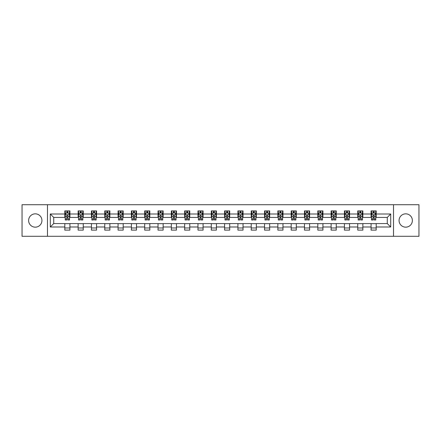 <?xml version="1.0" encoding="UTF-8"?>
<svg xmlns="http://www.w3.org/2000/svg" width="441" height="441" viewBox="0 0 441 441"><rect width="100%" height="100%" fill="white"/><g stroke="black" fill="none" stroke-linecap="round" stroke-linejoin="round"><path stroke-width="0.66" d="M405.72 213.841A6.659 6.659 0 0 0 399.061 220.5A6.659 6.659 0 0 0 405.72 227.159A6.659 6.659 0 0 0 412.379 220.5A6.659 6.659 0 0 0 405.72 213.841M35.28 213.841A6.659 6.659 0 0 0 28.621 220.5A6.659 6.659 0 0 0 35.28 227.159A6.659 6.659 0 0 0 41.939 220.5A6.659 6.659 0 0 0 35.28 213.841M393.515 236.293L418.95 236.293L418.95 204.707L393.515 204.707L393.515 236.293L47.485 236.293L47.485 204.707L22.05 204.707L22.05 236.293L47.485 236.293M393.515 204.707L47.485 204.707M376.19 214.012L376.19 210.897L371.068 210.897L371.068 214.012L362.871 214.012L362.871 210.897L357.75 210.897L357.75 214.012L349.559 214.012L349.559 210.897L344.438 210.897L344.438 214.012L336.24 214.012L336.24 210.897L331.119 210.897L331.119 214.012L322.928 214.012L322.928 210.897L317.807 210.897L317.807 214.012L309.61 214.012L309.61 210.897L304.488 210.897L304.488 214.012L296.297 214.012L296.297 210.897L291.176 210.897L291.176 214.012L282.979 214.012L282.979 210.897L277.858 210.897L277.858 214.012L269.666 214.012L269.666 210.897L264.545 210.897L264.545 214.012L256.348 214.012L256.348 210.897L251.227 210.897L251.227 214.012L243.035 214.012L243.035 210.897L237.914 210.897L237.914 214.012L229.717 214.012L229.717 210.897L224.596 210.897L224.596 214.012L216.404 214.012L216.404 210.897L211.283 210.897L211.283 214.012L203.086 214.012L203.086 210.897L197.965 210.897L197.965 214.012L189.773 214.012L189.773 210.897L184.652 210.897L184.652 214.012L176.455 214.012L176.455 210.897L171.334 210.897L171.334 214.012L163.142 214.012L163.142 210.897L158.021 210.897L158.021 214.012L149.824 214.012L149.824 210.897L144.703 210.897L144.703 214.012L136.512 214.012L136.512 210.897L131.39 210.897L131.39 214.012L123.193 214.012L123.193 210.897L118.072 210.897L118.072 214.012L109.881 214.012L109.881 210.897L104.76 210.897L104.76 214.012L96.562 214.012L96.562 210.897L91.441 210.897L91.441 214.012L83.25 214.012L83.25 210.897L78.129 210.897L78.129 214.012L69.932 214.012L69.932 210.897L64.81 210.897L64.81 214.012L50.302 214.012L50.302 226.988L53.719 223.57L64.81 223.57L64.81 230.103L69.932 230.103L69.932 223.57L78.129 223.57L78.129 230.103L83.25 230.103L83.25 223.57L91.441 223.57L91.441 230.103L96.562 230.103L96.562 223.57L104.76 223.57L104.76 230.103L109.881 230.103L109.881 223.57L118.072 223.57L118.072 230.103L123.193 230.103L123.193 223.57L131.39 223.57L131.39 230.103L136.512 230.103L136.512 223.57L144.703 223.57L144.703 230.103L149.824 230.103L149.824 223.57L158.021 223.57L158.021 230.103L163.142 230.103L163.142 223.57L171.334 223.57L171.334 230.103L176.455 230.103L176.455 223.57L184.652 223.57L184.652 230.103L189.773 230.103L189.773 223.57L197.965 223.57L197.965 230.103L203.086 230.103L203.086 223.57L211.283 223.57L211.283 230.103L216.404 230.103L216.404 223.57L224.596 223.57L224.596 230.103L229.717 230.103L229.717 223.57L237.914 223.57L237.914 230.103L243.035 230.103L243.035 223.57L251.227 223.57L251.227 230.103L256.348 230.103L256.348 223.57L264.545 223.57L264.545 230.103L269.666 230.103L269.666 223.57L277.858 223.57L277.858 230.103L282.979 230.103L282.979 223.57L291.176 223.57L291.176 230.103L296.297 230.103L296.297 223.57L304.488 223.57L304.488 230.103L309.61 230.103L309.61 223.57L317.807 223.57L317.807 230.103L322.928 230.103L322.928 223.57L331.119 223.57L331.119 230.103L336.24 230.103L336.24 223.57L344.438 223.57L344.438 230.103L349.559 230.103L349.559 223.57L357.75 223.57L357.75 230.103L362.871 230.103L362.871 223.57L371.068 223.57L371.068 230.103L376.19 230.103L376.19 223.57L387.281 223.57L387.281 217.43L376.19 217.43L376.19 214.012L390.698 214.012L390.698 226.988L376.19 226.988M371.068 226.988L362.871 226.988M357.75 226.988L349.559 226.988M344.438 226.988L336.24 226.988M331.119 226.988L322.928 226.988M317.807 226.988L309.61 226.988M304.488 226.988L296.297 226.988M291.176 226.988L282.979 226.988M277.858 226.988L269.666 226.988M264.545 226.988L256.348 226.988M251.227 226.988L243.035 226.988M237.914 226.988L229.717 226.988M224.596 226.988L216.404 226.988M211.283 226.988L203.086 226.988M197.965 226.988L189.773 226.988M184.652 226.988L176.455 226.988M171.334 226.988L163.142 226.988M158.021 226.988L149.824 226.988M144.703 226.988L136.512 226.988M131.39 226.988L123.193 226.988M118.072 226.988L109.881 226.988M104.76 226.988L96.562 226.988M91.441 226.988L83.25 226.988M78.129 226.988L69.932 226.988M64.81 226.988L50.302 226.988M371.068 214.012L371.068 217.43L362.871 217.43L362.871 214.012M357.75 214.012L357.75 217.43L349.559 217.43L349.559 214.012M344.438 214.012L344.438 217.43L336.24 217.43L336.24 214.012M331.119 214.012L331.119 217.43L322.928 217.43L322.928 214.012M317.807 214.012L317.807 217.43L309.61 217.43L309.61 214.012M304.488 214.012L304.488 217.43L296.297 217.43L296.297 214.012M291.176 214.012L291.176 217.43L282.979 217.43L282.979 214.012M277.858 214.012L277.858 217.43L269.666 217.43L269.666 214.012M264.545 214.012L264.545 217.43L256.348 217.43L256.348 214.012M251.227 214.012L251.227 217.43L243.035 217.43L243.035 214.012M237.914 214.012L237.914 217.43L229.717 217.43L229.717 214.012M224.596 214.012L224.596 217.43L216.404 217.43L216.404 214.012M211.283 214.012L211.283 217.43L203.086 217.43L203.086 214.012M197.965 214.012L197.965 217.43L189.773 217.43L189.773 214.012M184.652 214.012L184.652 217.43L176.455 217.43L176.455 214.012M171.334 214.012L171.334 217.43L163.142 217.43L163.142 214.012M158.021 214.012L158.021 217.43L149.824 217.43L149.824 214.012M144.703 214.012L144.703 217.43L136.512 217.43L136.512 214.012M131.39 214.012L131.39 217.43L123.193 217.43L123.193 214.012M118.072 214.012L118.072 217.43L109.881 217.43L109.881 214.012M104.76 214.012L104.76 217.43L96.562 217.43L96.562 214.012M91.441 214.012L91.441 217.43L83.25 217.43L83.25 214.012M78.129 214.012L78.129 217.43L69.932 217.43L69.932 214.012M64.81 214.012L64.81 217.43L53.719 217.43L50.302 214.012M53.719 217.43L53.719 223.57M390.698 226.988L387.281 223.57M387.281 217.43L390.698 214.012M64.81 213.031L65.24 213.031M66.861 213.031L67.886 213.031M69.507 213.031L69.932 213.031M64.81 217.341L65.24 217.341M66.861 217.341L67.886 217.341M69.507 217.341L69.932 217.341M64.81 223.659L69.932 223.659M64.81 227.969L69.932 227.969M78.129 223.659L83.25 223.659M78.129 227.969L83.25 227.969M78.129 213.031L78.553 213.031M80.179 213.031L81.199 213.031M82.825 213.031L83.25 213.031M78.129 217.341L78.553 217.341M80.179 217.341L81.199 217.341M82.825 217.341L83.25 217.341M91.441 223.659L96.562 223.659M91.441 227.969L96.562 227.969M91.441 213.031L91.871 213.031M93.492 213.031L94.517 213.031M96.138 213.031L96.562 213.031M91.441 217.341L91.871 217.341M93.492 217.341L94.517 217.341M96.138 217.341L96.562 217.341M104.76 223.659L109.881 223.659M104.76 227.969L109.881 227.969M104.76 213.031L105.184 213.031M106.805 213.031L107.83 213.031M109.451 213.031L109.881 213.031M104.76 217.341L105.184 217.341M106.805 217.341L107.83 217.341M109.451 217.341L109.881 217.341M118.072 223.659L123.193 223.659M118.072 227.969L123.193 227.969M118.072 213.031L118.502 213.031M120.123 213.031L121.148 213.031M122.769 213.031L123.193 213.031M118.072 217.341L118.502 217.341M120.123 217.341L121.148 217.341M122.769 217.341L123.193 217.341M131.39 223.659L136.512 223.659M131.39 227.969L136.512 227.969M131.39 213.031L131.815 213.031M133.436 213.031L134.461 213.031M136.082 213.031L136.512 213.031M131.39 217.341L131.815 217.341M133.436 217.341L134.461 217.341M136.082 217.341L136.512 217.341M144.703 223.659L149.824 223.659M144.703 227.969L149.824 227.969M144.703 213.031L145.133 213.031M146.754 213.031L147.779 213.031M149.4 213.031L149.824 213.031M144.703 217.341L145.133 217.341M146.754 217.341L147.779 217.341M149.4 217.341L149.824 217.341M158.021 223.659L163.142 223.659M158.021 227.969L163.142 227.969M158.021 213.031L158.446 213.031M160.066 213.031L161.092 213.031M162.712 213.031L163.142 213.031M158.021 217.341L158.446 217.341M160.066 217.341L161.092 217.341M162.712 217.341L163.142 217.341M171.334 223.659L176.455 223.659M171.334 227.969L176.455 227.969M171.334 213.031L171.764 213.031M173.385 213.031L174.41 213.031M176.031 213.031L176.455 213.031M171.334 217.341L171.764 217.341M173.385 217.341L174.41 217.341M176.031 217.341L176.455 217.341M184.652 223.659L189.773 223.659M184.652 227.969L189.773 227.969M184.652 213.031L185.077 213.031M186.697 213.031L187.723 213.031M189.343 213.031L189.773 213.031M184.652 217.341L185.077 217.341M186.697 217.341L187.723 217.341M189.343 217.341L189.773 217.341M197.965 223.659L203.086 223.659M197.965 227.969L203.086 227.969M197.965 213.031L198.395 213.031M200.016 213.031L201.041 213.031M202.662 213.031L203.086 213.031M197.965 217.341L198.395 217.341M200.016 217.341L201.041 217.341M202.662 217.341L203.086 217.341M211.283 223.659L216.404 223.659M211.283 227.969L216.404 227.969M211.283 213.031L211.708 213.031M213.328 213.031L214.354 213.031M215.974 213.031L216.404 213.031M211.283 217.341L211.708 217.341M213.328 217.341L214.354 217.341M215.974 217.341L216.404 217.341M224.596 223.659L229.717 223.659M224.596 227.969L229.717 227.969M224.596 213.031L225.026 213.031M226.646 213.031L227.672 213.031M229.292 213.031L229.717 213.031M224.596 217.341L225.026 217.341M226.646 217.341L227.672 217.341M229.292 217.341L229.717 217.341M237.914 223.659L243.035 223.659M237.914 227.969L243.035 227.969M237.914 213.031L238.338 213.031M239.959 213.031L240.984 213.031M242.605 213.031L243.035 213.031M237.914 217.341L238.338 217.341M239.959 217.341L240.984 217.341M242.605 217.341L243.035 217.341M251.227 223.659L256.348 223.659M251.227 227.969L256.348 227.969M251.227 213.031L251.657 213.031M253.277 213.031L254.303 213.031M255.923 213.031L256.348 213.031M251.227 217.341L251.657 217.341M253.277 217.341L254.303 217.341M255.923 217.341L256.348 217.341M264.545 223.659L269.666 223.659M264.545 227.969L269.666 227.969M264.545 213.031L264.969 213.031M266.59 213.031L267.615 213.031M269.236 213.031L269.666 213.031M264.545 217.341L264.969 217.341M266.59 217.341L267.615 217.341M269.236 217.341L269.666 217.341M277.858 223.659L282.979 223.659M277.858 227.969L282.979 227.969M277.858 213.031L278.288 213.031M279.908 213.031L280.934 213.031M282.554 213.031L282.979 213.031M277.858 217.341L278.288 217.341M279.908 217.341L280.934 217.341M282.554 217.341L282.979 217.341M291.176 223.659L296.297 223.659M291.176 227.969L296.297 227.969M291.176 213.031L291.6 213.031M293.221 213.031L294.246 213.031M295.867 213.031L296.297 213.031M291.176 217.341L291.6 217.341M293.221 217.341L294.246 217.341M295.867 217.341L296.297 217.341M304.488 223.659L309.61 223.659M304.488 227.969L309.61 227.969M304.488 213.031L304.918 213.031M306.539 213.031L307.564 213.031M309.185 213.031L309.61 213.031M304.488 217.341L304.918 217.341M306.539 217.341L307.564 217.341M309.185 217.341L309.61 217.341M317.807 223.659L322.928 223.659M317.807 227.969L322.928 227.969M317.807 213.031L318.231 213.031M319.852 213.031L320.877 213.031M322.498 213.031L322.928 213.031M317.807 217.341L318.231 217.341M319.852 217.341L320.877 217.341M322.498 217.341L322.928 217.341M331.119 223.659L336.24 223.659M331.119 227.969L336.24 227.969M331.119 213.031L331.549 213.031M333.17 213.031L334.195 213.031M335.816 213.031L336.24 213.031M331.119 217.341L331.549 217.341M333.17 217.341L334.195 217.341M335.816 217.341L336.24 217.341M344.438 223.659L349.559 223.659M344.438 227.969L349.559 227.969M344.438 213.031L344.862 213.031M346.483 213.031L347.508 213.031M349.129 213.031L349.559 213.031M344.438 217.341L344.862 217.341M346.483 217.341L347.508 217.341M349.129 217.341L349.559 217.341M357.75 223.659L362.871 223.659M357.75 227.969L362.871 227.969M357.75 213.031L358.175 213.031M359.801 213.031L360.821 213.031M362.447 213.031L362.871 213.031M357.75 217.341L358.175 217.341M359.801 217.341L360.821 217.341M362.447 217.341L362.871 217.341M371.068 223.659L376.19 223.659M371.068 227.969L376.19 227.969M371.068 213.031L371.493 213.031M373.114 213.031L374.139 213.031M375.76 213.031L376.19 213.031M371.068 217.341L371.493 217.341M373.114 217.341L374.139 217.341M375.76 217.341L376.19 217.341M67.886 212.005L66.861 212.005M69.507 218.918L67.886 218.918L67.886 219.987L69.507 219.987L69.507 214.784L68.653 213.075L66.095 213.075L65.24 214.784L65.24 219.987L66.861 219.987L66.861 218.918L65.24 218.918M65.24 214.784L65.24 210.897M69.507 214.784L69.507 210.897M66.861 213.075L66.861 210.897M67.886 210.897L67.886 213.075M67.886 218.918L67.886 215.423C67.545 214.761 67.203 214.761 66.861 215.423L66.861 218.918M81.199 212.005L80.179 212.005M82.825 218.918L81.199 218.918L81.199 219.987L82.825 219.987L82.825 214.784L81.971 213.075L79.408 213.075L78.553 214.784L78.553 219.987L80.179 219.987L80.179 218.918L78.553 218.918M78.553 214.784L78.553 210.897M82.825 214.784L82.825 210.897M80.179 213.075L80.179 210.897M81.199 210.897L81.199 213.075M81.199 218.918L81.199 215.423C80.857 214.761 80.521 214.761 80.179 215.423L80.179 218.918M94.517 212.005L93.492 212.005M96.138 218.918L94.517 218.918L94.517 219.987L96.138 219.987L96.138 214.784L95.284 213.075L92.726 213.075L91.871 214.784L91.871 219.987L93.492 219.987L93.492 218.918L91.871 218.918M91.871 214.784L91.871 210.897M96.138 214.784L96.138 210.897M93.492 213.075L93.492 210.897M94.517 210.897L94.517 213.075M94.517 218.918L94.517 215.423C94.176 214.761 93.834 214.761 93.492 215.423L93.492 218.918M107.83 212.005L106.805 212.005M109.451 218.918L107.83 218.918L107.83 219.987L109.451 219.987L109.451 214.784L108.602 213.075L106.038 213.075L105.184 214.784L105.184 219.987L106.805 219.987L106.805 218.918L105.184 218.918M105.184 214.784L105.184 210.897M109.451 214.784L109.451 210.897M106.805 213.075L106.805 210.897M107.83 210.897L107.83 213.075M107.83 218.918L107.83 215.423C107.488 214.761 107.152 214.761 106.805 215.423L106.805 218.918M121.148 212.005L120.123 212.005M122.769 218.918L121.148 218.918L121.148 219.987L122.769 219.987L122.769 214.784L121.914 213.075L119.357 213.075L118.502 214.784L118.502 219.987L120.123 219.987L120.123 218.918L118.502 218.918M118.502 214.784L118.502 210.897M122.769 214.784L122.769 210.897M120.123 213.075L120.123 210.897M121.148 210.897L121.148 213.075M121.148 218.918L121.148 215.423C120.806 214.761 120.465 214.761 120.123 215.423L120.123 218.918M134.461 212.005L133.436 212.005M136.082 218.918L134.461 218.918L134.461 219.987L136.082 219.987L136.082 214.784L135.233 213.075L132.669 213.075L131.815 214.784L131.815 219.987L133.436 219.987L133.436 218.918L131.815 218.918M131.815 214.784L131.815 210.897M136.082 214.784L136.082 210.897M133.436 213.075L133.436 210.897M134.461 210.897L134.461 213.075M134.461 218.918L134.461 215.423C134.119 214.761 133.777 214.761 133.436 215.423L133.436 218.918M147.779 212.005L146.754 212.005M149.4 218.918L147.779 218.918L147.779 219.987L149.4 219.987L149.4 214.784L148.545 213.075L145.988 213.075L145.133 214.784L145.133 219.987L146.754 219.987L146.754 218.918L145.133 218.918M145.133 214.784L145.133 210.897M149.4 214.784L149.4 210.897M146.754 213.075L146.754 210.897M147.779 210.897L147.779 213.075M147.779 218.918L147.779 215.423C147.437 214.761 147.096 214.761 146.754 215.423L146.754 218.918M161.092 212.005L160.066 212.005M162.712 218.918L161.092 218.918L161.092 219.987L162.712 219.987L162.712 214.784L161.864 213.075L159.3 213.075L158.446 214.784L158.446 219.987L160.066 219.987L160.066 218.918L158.446 218.918M158.446 214.784L158.446 210.897M162.712 214.784L162.712 210.897M160.066 213.075L160.066 210.897M161.092 210.897L161.092 213.075M161.092 218.918L161.092 215.423C160.75 214.761 160.408 214.761 160.066 215.423L160.066 218.918M174.41 212.005L173.385 212.005M176.031 218.918L174.41 218.918L174.41 219.987L176.031 219.987L176.031 214.784L175.176 213.075L172.618 213.075L171.764 214.784L171.764 219.987L173.385 219.987L173.385 218.918L171.764 218.918M171.764 214.784L171.764 210.897M176.031 214.784L176.031 210.897M173.385 213.075L173.385 210.897M174.41 210.897L174.41 213.075M174.41 218.918L174.41 215.423C174.068 214.761 173.726 214.761 173.385 215.423L173.385 218.918M187.723 212.005L186.697 212.005M189.343 218.918L187.723 218.918L187.723 219.987L189.343 219.987L189.343 214.784L188.494 213.075L185.931 213.075L185.077 214.784L185.077 219.987L186.697 219.987L186.697 218.918L185.077 218.918M185.077 214.784L185.077 210.897M189.343 214.784L189.343 210.897M186.697 213.075L186.697 210.897M187.723 210.897L187.723 213.075M187.723 218.918L187.723 215.423C187.381 214.761 187.039 214.761 186.697 215.423L186.697 218.918M201.041 212.005L200.016 212.005M202.662 218.918L201.041 218.918L201.041 219.987L202.662 219.987L202.662 214.784L201.807 213.075L199.249 213.075L198.395 214.784L198.395 219.987L200.016 219.987L200.016 218.918L198.395 218.918M198.395 214.784L198.395 210.897M202.662 214.784L202.662 210.897M200.016 213.075L200.016 210.897M201.041 210.897L201.041 213.075M201.041 218.918L201.041 215.423C200.699 214.761 200.357 214.761 200.016 215.423L200.016 218.918M214.354 212.005L213.328 212.005M215.974 218.918L214.354 218.918L214.354 219.987L215.974 219.987L215.974 214.784L215.125 213.075L212.562 213.075L211.708 214.784L211.708 219.987L213.328 219.987L213.328 218.918L211.708 218.918M211.708 214.784L211.708 210.897M215.974 214.784L215.974 210.897M213.328 213.075L213.328 210.897M214.354 210.897L214.354 213.075M214.354 218.918L214.354 215.423C214.012 214.761 213.67 214.761 213.328 215.423L213.328 218.918M227.672 212.005L226.646 212.005M229.292 218.918L227.672 218.918L227.672 219.987L229.292 219.987L229.292 214.784L228.438 213.075L225.875 213.075L225.026 214.784L225.026 219.987L226.646 219.987L226.646 218.918L225.026 218.918M225.026 214.784L225.026 210.897M229.292 214.784L229.292 210.897M226.646 213.075L226.646 210.897M227.672 210.897L227.672 213.075M227.672 218.918L227.672 215.423C227.33 214.761 226.988 214.761 226.646 215.423L226.646 218.918M240.984 212.005L239.959 212.005M242.605 218.918L240.984 218.918L240.984 219.987L242.605 219.987L242.605 214.784L241.751 213.075L239.193 213.075L238.338 214.784L238.338 219.987L239.959 219.987L239.959 218.918L238.338 218.918M238.338 214.784L238.338 210.897M242.605 214.784L242.605 210.897M239.959 213.075L239.959 210.897M240.984 210.897L240.984 213.075M240.984 218.918L240.984 215.423C240.643 214.761 240.301 214.761 239.959 215.423L239.959 218.918M254.303 212.005L253.277 212.005M255.923 218.918L254.303 218.918L254.303 219.987L255.923 219.987L255.923 214.784L255.069 213.075L252.506 213.075L251.657 214.784L251.657 219.987L253.277 219.987L253.277 218.918L251.657 218.918M251.657 214.784L251.657 210.897M255.923 214.784L255.923 210.897M253.277 213.075L253.277 210.897M254.303 210.897L254.303 213.075M254.303 218.918L254.303 215.423C253.961 214.761 253.619 214.761 253.277 215.423L253.277 218.918M267.615 212.005L266.59 212.005M269.236 218.918L267.615 218.918L267.615 219.987L269.236 219.987L269.236 214.784L268.382 213.075L265.824 213.075L264.969 214.784L264.969 219.987L266.59 219.987L266.59 218.918L264.969 218.918M264.969 214.784L264.969 210.897M269.236 214.784L269.236 210.897M266.59 213.075L266.59 210.897M267.615 210.897L267.615 213.075M267.615 218.918L267.615 215.423C267.274 214.761 266.932 214.761 266.59 215.423L266.59 218.918M280.934 212.005L279.908 212.005M282.554 218.918L280.934 218.918L280.934 219.987L282.554 219.987L282.554 214.784L281.7 213.075L279.136 213.075L278.288 214.784L278.288 219.987L279.908 219.987L279.908 218.918L278.288 218.918M278.288 214.784L278.288 210.897M282.554 214.784L282.554 210.897M279.908 213.075L279.908 210.897M280.934 210.897L280.934 213.075M280.934 218.918L280.934 215.423C280.592 214.761 280.25 214.761 279.908 215.423L279.908 218.918M294.246 212.005L293.221 212.005M295.867 218.918L294.246 218.918L294.246 219.987L295.867 219.987L295.867 214.784L295.012 213.075L292.455 213.075L291.6 214.784L291.6 219.987L293.221 219.987L293.221 218.918L291.6 218.918M291.6 214.784L291.6 210.897M295.867 214.784L295.867 210.897M293.221 213.075L293.221 210.897M294.246 210.897L294.246 213.075M294.246 218.918L294.246 215.423C293.904 214.761 293.563 214.761 293.221 215.423L293.221 218.918M307.564 212.005L306.539 212.005M309.185 218.918L307.564 218.918L307.564 219.987L309.185 219.987L309.185 214.784L308.331 213.075L305.767 213.075L304.918 214.784L304.918 219.987L306.539 219.987L306.539 218.918L304.918 218.918M304.918 214.784L304.918 210.897M309.185 214.784L309.185 210.897M306.539 213.075L306.539 210.897M307.564 210.897L307.564 213.075M307.564 218.918L307.564 215.423C307.223 214.761 306.881 214.761 306.539 215.423L306.539 218.918M320.877 212.005L319.852 212.005M322.498 218.918L320.877 218.918L320.877 219.987L322.498 219.987L322.498 214.784L321.643 213.075L319.086 213.075L318.231 214.784L318.231 219.987L319.852 219.987L319.852 218.918L318.231 218.918M318.231 214.784L318.231 210.897M322.498 214.784L322.498 210.897M319.852 213.075L319.852 210.897M320.877 210.897L320.877 213.075M320.877 218.918L320.877 215.423C320.535 214.761 320.194 214.761 319.852 215.423L319.852 218.918M334.195 212.005L333.17 212.005M335.816 218.918L334.195 218.918L334.195 219.987L335.816 219.987L335.816 214.784L334.962 213.075L332.398 213.075L331.549 214.784L331.549 219.987L333.17 219.987L333.17 218.918L331.549 218.918M331.549 214.784L331.549 210.897M335.816 214.784L335.816 210.897M333.17 213.075L333.17 210.897M334.195 210.897L334.195 213.075M334.195 218.918L334.195 215.423C333.854 214.761 333.512 214.761 333.17 215.423L333.17 218.918M347.508 212.005L346.483 212.005M349.129 218.918L347.508 218.918L347.508 219.987L349.129 219.987L349.129 214.784L348.274 213.075L345.716 213.075L344.862 214.784L344.862 219.987L346.483 219.987L346.483 218.918L344.862 218.918M344.862 214.784L344.862 210.897M349.129 214.784L349.129 210.897M346.483 213.075L346.483 210.897M347.508 210.897L347.508 213.075M347.508 218.918L347.508 215.423C347.166 214.761 346.824 214.761 346.483 215.423L346.483 218.918M360.821 212.005L359.801 212.005M362.447 218.918L360.821 218.918L360.821 219.987L362.447 219.987L362.447 214.784L361.592 213.075L359.029 213.075L358.175 214.784L358.175 219.987L359.801 219.987L359.801 218.918L358.175 218.918M358.175 214.784L358.175 210.897M362.447 214.784L362.447 210.897M359.801 213.075L359.801 210.897M360.821 210.897L360.821 213.075M360.821 218.918L360.821 215.423C360.484 214.761 360.143 214.761 359.801 215.423L359.801 218.918M374.139 212.005L373.114 212.005M375.76 218.918L374.139 218.918L374.139 219.987L375.76 219.987L375.76 214.784L374.905 213.075L372.347 213.075L371.493 214.784L371.493 219.987L373.114 219.987L373.114 218.918L371.493 218.918M371.493 214.784L371.493 210.897M375.76 214.784L375.76 210.897M373.114 213.075L373.114 210.897M374.139 210.897L374.139 213.075M374.139 218.918L374.139 215.423C373.797 214.761 373.455 214.761 373.114 215.423L373.114 218.918M69.485 214.739L65.262 214.739M65.24 213.174L66.04 213.174M68.702 213.174L69.507 213.174M66.861 216.63L65.24 216.63M69.507 216.63L67.886 216.63M67.886 212.551L66.861 212.551M82.803 214.739L78.575 214.739M78.553 213.174L79.358 213.174M82.02 213.174L82.825 213.174M80.179 216.63L78.553 216.63M82.825 216.63L81.199 216.63M81.199 212.551L80.179 212.551M96.116 214.739L91.893 214.739M91.871 213.174L92.671 213.174M95.333 213.174L96.138 213.174M93.492 216.63L91.871 216.63M96.138 216.63L94.517 216.63M94.517 212.551L93.492 212.551M109.434 214.739L105.206 214.739M105.184 213.174L105.989 213.174M108.651 213.174L109.451 213.174M106.805 216.63L105.184 216.63M109.451 216.63L107.83 216.63M107.83 212.551L106.805 212.551M122.747 214.739L118.524 214.739M118.502 213.174L119.302 213.174M121.964 213.174L122.769 213.174M120.123 216.63L118.502 216.63M122.769 216.63L121.148 216.63M121.148 212.551L120.123 212.551M136.065 214.739L131.837 214.739M131.815 213.174L132.62 213.174M135.282 213.174L136.082 213.174M133.436 216.63L131.815 216.63M136.082 216.63L134.461 216.63M134.461 212.551L133.436 212.551M149.378 214.739L145.155 214.739M145.133 213.174L145.932 213.174M148.595 213.174L149.4 213.174M146.754 216.63L145.133 216.63M149.4 216.63L147.779 216.63M147.779 212.551L146.754 212.551M162.696 214.739L158.468 214.739M158.446 213.174L159.251 213.174M161.913 213.174L162.712 213.174M160.066 216.63L158.446 216.63M162.712 216.63L161.092 216.63M161.092 212.551L160.066 212.551M176.009 214.739L171.786 214.739M171.764 213.174L172.563 213.174M175.226 213.174L176.031 213.174M173.385 216.63L171.764 216.63M176.031 216.63L174.41 216.63M174.41 212.551L173.385 212.551M189.327 214.739L185.099 214.739M185.077 213.174L185.881 213.174M188.544 213.174L189.343 213.174M186.697 216.63L185.077 216.63M189.343 216.63L187.723 216.63M187.723 212.551L186.697 212.551M202.64 214.739L198.417 214.739M198.395 213.174L199.194 213.174M201.857 213.174L202.662 213.174M200.016 216.63L198.395 216.63M202.662 216.63L201.041 216.63M201.041 212.551L200.016 212.551M215.952 214.739L211.73 214.739M211.708 213.174L212.512 213.174M215.175 213.174L215.974 213.174M213.328 216.63L211.708 216.63M215.974 216.63L214.354 216.63M214.354 212.551L213.328 212.551M229.27 214.739L225.048 214.739M225.026 213.174L225.825 213.174M228.488 213.174L229.292 213.174M226.646 216.63L225.026 216.63M229.292 216.63L227.672 216.63M227.672 212.551L226.646 212.551M242.583 214.739L238.361 214.739M238.338 213.174L239.143 213.174M241.806 213.174L242.605 213.174M239.959 216.63L238.338 216.63M242.605 216.63L240.984 216.63M240.984 212.551L239.959 212.551M255.901 214.739L251.673 214.739M251.657 213.174L252.456 213.174M255.119 213.174L255.923 213.174M253.277 216.63L251.657 216.63M255.923 216.63L254.303 216.63M254.303 212.551L253.277 212.551M269.214 214.739L264.991 214.739M264.969 213.174L265.774 213.174M268.437 213.174L269.236 213.174M266.59 216.63L264.969 216.63M269.236 216.63L267.615 216.63M267.615 212.551L266.59 212.551M282.532 214.739L278.304 214.739M278.288 213.174L279.087 213.174M281.749 213.174L282.554 213.174M279.908 216.63L278.288 216.63M282.554 216.63L280.934 216.63M280.934 212.551L279.908 212.551M295.845 214.739L291.622 214.739M291.6 213.174L292.405 213.174M295.068 213.174L295.867 213.174M293.221 216.63L291.6 216.63M295.867 216.63L294.246 216.63M294.246 212.551L293.221 212.551M309.163 214.739L304.935 214.739M304.918 213.174L305.718 213.174M308.38 213.174L309.185 213.174M306.539 216.63L304.918 216.63M309.185 216.63L307.564 216.63M307.564 212.551L306.539 212.551M322.476 214.739L318.253 214.739M318.231 213.174L319.036 213.174M321.698 213.174L322.498 213.174M319.852 216.63L318.231 216.63M322.498 216.63L320.877 216.63M320.877 212.551L319.852 212.551M335.794 214.739L331.566 214.739M331.549 213.174L332.349 213.174M335.011 213.174L335.816 213.174M333.17 216.63L331.549 216.63M335.816 216.63L334.195 216.63M334.195 212.551L333.17 212.551M349.107 214.739L344.884 214.739M344.862 213.174L345.667 213.174M348.329 213.174L349.129 213.174M346.483 216.63L344.862 216.63M349.129 216.63L347.508 216.63M347.508 212.551L346.483 212.551M362.425 214.739L358.197 214.739M358.175 213.174L358.98 213.174M361.642 213.174L362.447 213.174M359.801 216.63L358.175 216.63M362.447 216.63L360.821 216.63M360.821 212.551L359.801 212.551M375.738 214.739L371.515 214.739M371.493 213.174L372.298 213.174M374.96 213.174L375.76 213.174M373.114 216.63L371.493 216.63M375.76 216.63L374.139 216.63M374.139 212.551L373.114 212.551"/></g></svg>

